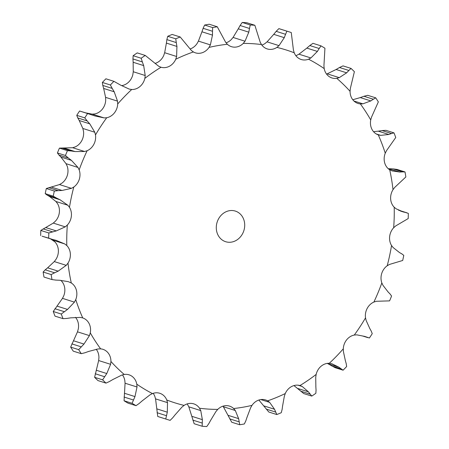 <?xml version="1.0" encoding="UTF-8"?>
<svg xmlns="http://www.w3.org/2000/svg" width="449" height="449" viewBox="0 0 449 449"><rect width="100%" height="100%" fill="white"/><g stroke="black" fill="none" stroke-linecap="round" stroke-linejoin="round"><path stroke-width="0.67" d="M52.342 239.384L48.688 238.144A203.173 177.355 -72.5 0 1 48.823 232.975L40.803 230.438L53.279 223.086L55.334 221.25A13.706 11.966 -72.5 0 0 59.335 212.568A13.706 11.966 -72.5 0 0 57.461 203.509L55.872 201.461L49.508 196.449L60.043 199.771L67.821 205.232L55.872 201.461M51.018 239.008L42.083 236.185L48.688 238.144M56.428 240.423L51.961 239.283M40.668 235.613A203.173 177.355 -72.5 0 1 40.803 230.438M50.496 238.84L54.795 241.77A13.706 11.966 -72.5 0 1 58.353 250.042A13.706 11.966 -72.5 0 1 55.99 259.326L54.29 261.576L47.628 267.823L58.162 271.145L66.239 265.348L54.29 261.576M66.8 245.558A185.005 161.494 -72.5 0 1 67.339 225.039A13.706 11.966 -72.5 0 0 71.34 216.356A13.706 11.966 -72.5 0 0 69.466 207.303A185.005 161.494 -72.5 0 1 73.81 187.025A13.706 11.966 -72.5 0 0 79.282 179.319A13.706 11.966 -72.5 0 0 79.17 169.879A185.005 161.494 -72.5 0 1 87.134 150.729A13.706 11.966 -72.5 0 0 93.835 144.342A13.706 11.966 -72.5 0 0 95.485 134.925A185.005 161.494 -72.5 0 1 106.722 117.739A13.706 11.966 -72.5 0 0 114.36 112.952A13.706 11.966 -72.5 0 0 117.705 103.972A185.005 161.494 -72.5 0 1 131.72 89.497A13.706 11.966 -72.5 0 0 139.959 86.517A13.706 11.966 -72.5 0 0 144.853 78.367A185.005 161.494 -72.5 0 1 161.034 67.243A13.706 11.966 -72.5 0 0 169.514 66.199A13.706 11.966 -72.5 0 0 175.744 59.234A185.005 161.494 -72.5 0 1 193.384 51.944A13.706 11.966 -72.5 0 0 195.438 52.842A13.706 11.966 -72.5 0 0 201.736 52.881A13.706 11.966 -72.5 0 0 209.026 47.403A185.005 161.494 -72.5 0 1 227.357 44.266A13.706 11.966 -72.5 0 0 231.448 46.674A13.706 11.966 -72.5 0 0 235.22 47.145A13.706 11.966 -72.5 0 0 243.251 43.396A185.005 161.494 -72.5 0 1 261.47 44.546A13.706 11.966 -72.5 0 0 267.234 48.93A13.706 11.966 -72.5 0 0 268.491 49.244A13.706 11.966 -72.5 0 0 276.915 47.392A185.005 161.494 -72.5 0 1 294.224 52.78A13.706 11.966 -72.5 0 0 300.106 59.083A13.706 11.966 -72.5 0 0 301.24 59.515A13.706 11.966 -72.5 0 0 308.553 59.206A185.005 161.494 -72.5 0 1 324.2 68.596A13.706 11.966 -72.5 0 0 328.679 76.235A13.706 11.966 -72.5 0 0 331.968 77.963A13.706 11.966 -72.5 0 0 336.784 78.328A185.005 161.494 -72.5 0 1 350.074 91.315A13.706 11.966 -72.5 0 0 352.959 99.953A13.706 11.966 -72.5 0 0 358.083 103.472A13.706 11.966 -72.5 0 0 360.362 103.921A185.005 161.494 -72.5 0 1 370.728 119.934A13.706 11.966 -72.5 0 0 371.884 129.194A13.706 11.966 -72.5 0 0 378.271 134.868A185.005 161.494 -72.5 0 1 385.248 153.204A13.706 11.966 -72.5 0 0 384.636 162.684A13.706 11.966 -72.5 0 0 389.715 169.812A185.005 161.494 -72.5 0 1 393.01 189.674A13.706 11.966 -72.5 0 0 390.647 198.958A13.706 11.966 -72.5 0 0 394.205 207.23A185.005 161.494 -72.5 0 1 393.666 227.75A13.706 11.966 -72.5 0 0 389.665 236.432A13.706 11.966 -72.5 0 0 391.539 245.491A185.005 161.494 -72.5 0 1 387.195 265.769A13.706 11.966 -72.5 0 0 381.723 273.469A13.706 11.966 -72.5 0 0 381.835 282.909A185.005 161.494 -72.5 0 1 373.871 302.065A13.706 11.966 -72.5 0 0 367.17 308.446A13.706 11.966 -72.5 0 0 365.52 317.864A185.005 161.494 -72.5 0 1 354.283 335.049A13.706 11.966 -72.5 0 0 346.645 339.837A13.706 11.966 -72.5 0 0 343.3 348.817A185.005 161.494 -72.5 0 1 329.285 363.292A13.706 11.966 -72.5 0 0 321.046 366.272A13.706 11.966 -72.5 0 0 316.152 374.421A185.005 161.494 -72.5 0 1 299.971 385.545A13.706 11.966 -72.5 0 0 291.491 386.595A13.706 11.966 -72.5 0 0 285.261 393.554A185.005 161.494 -72.5 0 1 267.621 400.85A13.706 11.966 -72.5 0 0 265.567 399.947A13.706 11.966 -72.5 0 0 259.269 399.913A13.706 11.966 -72.5 0 0 251.979 405.385A185.005 161.494 -72.5 0 1 242.83 407.243A185.005 161.494 -72.5 0 1 233.648 408.528A13.706 11.966 -72.5 0 0 229.557 406.121A13.706 11.966 -72.5 0 0 225.785 405.649A13.706 11.966 -72.5 0 0 217.754 409.393A185.005 161.494 -72.5 0 1 199.536 408.242A13.706 11.966 -72.5 0 0 193.772 403.859A13.706 11.966 -72.5 0 0 192.514 403.55A13.706 11.966 -72.5 0 0 184.09 405.402A185.005 161.494 -72.5 0 1 166.781 400.014A13.706 11.966 -72.5 0 0 160.899 393.706A13.706 11.966 -72.5 0 0 159.771 393.273A13.706 11.966 -72.5 0 0 152.452 393.582A185.005 161.494 -72.5 0 1 136.805 384.192A13.706 11.966 -72.5 0 0 132.332 376.554A13.706 11.966 -72.5 0 0 129.037 374.825A13.706 11.966 -72.5 0 0 124.221 374.46A185.005 161.494 -72.5 0 1 110.931 361.479A13.706 11.966 -72.5 0 0 108.046 352.835A13.706 11.966 -72.5 0 0 102.922 349.316A13.706 11.966 -72.5 0 0 100.643 348.867A185.005 161.494 -72.5 0 1 90.277 332.861A13.706 11.966 -72.5 0 0 89.121 323.594A13.706 11.966 -72.5 0 0 82.734 317.926A185.005 161.494 -72.5 0 1 75.758 299.584A13.706 11.966 -72.5 0 0 76.369 290.105A13.706 11.966 -72.5 0 0 71.29 282.977A185.005 161.494 -72.5 0 1 67.995 263.114A13.706 11.966 -72.5 0 0 70.358 253.831A13.706 11.966 -72.5 0 0 66.8 245.558L64.779 243.947L56.063 240.333M67.339 225.039L65.228 226.857L56.31 230.904L48.823 232.975M60.795 280.333A13.706 11.966 -72.5 0 1 64.364 286.316A13.706 11.966 -72.5 0 1 63.752 295.796L62.478 298.361L74.427 302.138L67.518 309.423L61.266 314.036A203.173 177.355 -72.5 0 0 63.028 318.661L66.895 318.431M75.46 317.331A13.706 11.966 -72.5 0 1 77.116 319.806A13.706 11.966 -72.5 0 1 78.272 329.066L77.486 331.839L89.435 335.611L83.963 344.057L78.676 349.648A203.173 177.355 -72.5 0 0 81.286 353.683L85.052 352.729M96.209 349.26A13.706 11.966 -72.5 0 1 98.926 357.685L98.657 360.547L110.606 364.319L106.778 373.546L102.63 379.843A203.173 177.355 -72.5 0 0 105.981 383.115L109.511 381.493M122.414 374.881A13.706 11.966 -72.5 0 1 124.8 380.404L125.069 383.221L137.018 386.993L134.969 396.585L132.09 403.303A203.173 177.355 -72.5 0 0 136.03 405.671L139.201 403.455M153.148 393.335A13.706 11.966 -72.5 0 1 154.776 396.22L155.562 398.875L167.511 402.646L167.303 412.182L165.76 419.007A203.173 177.355 -72.5 0 0 167.348 419.512L159.328 416.981A203.173 177.355 -72.5 0 1 157.739 416.47L155.562 398.875M187.149 403.92A13.706 11.966 -72.5 0 1 187.53 404.454L188.81 406.828L200.759 410.599L202.37 419.647L202.173 426.258A203.173 177.355 -72.5 0 0 206.764 426.55L208.908 423.497M308.553 59.206L310.904 57.96L317.381 51.422L306.847 48.099L298.955 54.183L296.548 55.418A13.706 11.966 -72.5 0 1 295.852 55.665M276.915 47.392L279.02 45.635L284.279 37.671L273.744 34.343L267.071 41.864L264.91 43.598A13.706 11.966 -72.5 0 1 261.851 45.08M243.251 43.396L245.019 41.213L248.797 32.154L238.262 28.826L233.07 37.441L231.246 39.607A13.706 11.966 -72.5 0 1 226.055 42.823M209.026 47.403L210.379 44.883L212.484 35.112L201.949 31.789L198.43 41.112L197.021 43.615A13.706 11.966 -72.5 0 1 190.129 48.963M175.744 59.234L176.62 56.49L176.923 46.427L166.388 43.098L164.665 52.718L163.739 55.446A13.706 11.966 -72.5 0 1 157.509 62.405A13.706 11.966 -72.5 0 1 155.045 63.421M144.853 78.367L145.212 75.516L143.674 65.593L133.14 62.271L133.263 71.745L132.848 74.579A13.706 11.966 -72.5 0 1 127.954 82.728A13.706 11.966 -72.5 0 1 121.69 85.613M117.705 103.972L117.531 101.137L114.186 91.776L103.657 88.453L105.582 97.366L105.7 100.183A13.706 11.966 -72.5 0 1 102.355 109.163A13.706 11.966 -72.5 0 1 94.717 113.951L92.197 114.147L86.219 112.963M95.485 134.925L94.784 132.236L89.755 123.834L79.22 120.512L82.835 128.465L83.48 131.136A13.706 11.966 -72.5 0 1 81.83 140.554A13.706 11.966 -72.5 0 1 75.129 146.935L72.654 147.721L59.425 148.125L67.445 150.662L71.296 150.987L61.889 148.013M79.17 169.879L77.969 167.449L71.436 160.366L60.901 157.043L66.02 163.672L67.165 166.091A13.706 11.966 -72.5 0 1 67.277 175.531A13.706 11.966 -72.5 0 1 61.805 183.231L59.492 184.573L46.309 188.524L54.329 191.055L58.179 190.645L48.773 187.671M65.228 226.857L53.279 223.086M56.31 230.904L45.776 227.581M52.539 231.847L43.132 228.878M67.995 263.114L66.239 265.348M69.466 207.303L67.821 205.232M52 279.581L43.98 277.05A203.173 177.355 -72.5 0 1 43.149 272.038L45.209 269.821L54.621 272.796L51.169 274.569A203.173 177.355 -72.5 0 0 52 279.581L55.828 280.092M44.979 270.029L47.88 267.626M46.309 188.524A203.173 177.355 -72.5 0 0 45.214 193.637L47.173 195.124L56.585 198.093L53.235 196.168A203.173 177.355 -72.5 0 1 54.329 191.055M46.954 194.995L49.749 196.583M71.29 282.977L68.557 281.753M73.81 187.025L71.442 188.344L59.492 184.573M75.758 299.584L74.427 302.138M63.028 318.661L55.008 316.13A203.173 177.355 -72.5 0 1 53.246 311.505L62.478 298.361M59.425 148.125A203.173 177.355 -72.5 0 0 57.416 152.957L58.965 155.051L68.371 158.02L65.436 155.489A203.173 177.355 -72.5 0 1 67.445 150.662M58.78 154.854L61.109 157.245M70.723 317.847L80.242 317.409L82.565 317.87M87.134 150.729L84.603 151.498L72.654 147.721M90.277 332.861L89.435 335.611M81.286 353.683L73.266 351.152A203.173 177.355 -72.5 0 1 70.656 347.116L77.486 331.839M90.17 114.214L79.585 111.01A203.173 177.355 -72.5 0 0 76.751 115.348L77.778 117.947L87.185 120.921L84.771 117.879A203.173 177.355 -72.5 0 1 87.606 113.546L94.913 115.943L104.146 117.919L92.197 114.147M77.643 117.694L79.372 120.77M100.643 348.867L98.067 348.946L88.722 351.415M106.722 117.739L104.146 117.919M110.931 361.479L110.606 364.319M105.981 383.115L97.961 380.584A203.173 177.355 -72.5 0 1 94.61 377.312L98.657 360.547M113.923 81.336L105.902 78.8A203.173 177.355 -72.5 0 0 102.366 82.453L102.804 85.439L112.211 88.408L110.387 84.984A203.173 177.355 -72.5 0 1 113.923 81.336L120.629 85.13L129.205 89.087L131.72 89.497M102.726 85.142L103.747 88.756M124.221 374.46L121.679 375.134L112.884 379.512M136.805 384.192L137.018 386.993M136.03 405.671L128.01 403.14A203.173 177.355 -72.5 0 1 124.07 400.772L125.069 383.221M145.246 55.435L137.226 52.903A203.173 177.355 -72.5 0 0 133.145 55.71L132.938 58.942L142.344 61.911L141.166 58.241A203.173 177.355 -72.5 0 1 145.246 55.435L158.688 66.25L160.781 67.165M132.926 58.611L133.173 62.602M152.452 393.582L150.045 394.817L142.153 400.901M166.781 400.014L167.511 402.646M180.206 36.981L172.186 34.45A203.173 177.355 -72.5 0 0 167.741 36.29L166.871 39.613L176.277 42.588L175.761 38.822A203.173 177.355 -72.5 0 1 180.206 36.981L191.313 50.417L193.384 51.944M166.927 39.271L166.355 43.452M184.09 405.402L181.929 407.136L175.256 414.657M199.536 408.242L200.759 410.599M202.173 426.258L194.153 423.727L188.81 406.828M217.282 26.777L209.262 24.246A203.173 177.355 -72.5 0 0 204.643 25.037L203.116 28.304L212.523 31.273L212.663 27.569A203.173 177.355 -72.5 0 1 217.282 26.777L225.645 42.268L227.357 44.266M203.24 27.961L201.842 32.143M217.754 409.393L215.93 411.559L210.738 420.174M233.648 408.528L235.304 410.504L223.355 406.732L222.945 406.177M235.304 410.504L238.632 418.653L239.738 424.754L231.718 422.223L223.355 406.732M242.236 22.45L250.256 24.981L249.498 28.472L240.092 25.503L242.236 22.45A203.173 177.355 -72.5 0 1 246.827 22.742L254.847 25.273L260.19 42.172L261.47 44.546M240.282 25.172L238.088 29.163M251.979 405.385L250.57 407.888L247.051 417.211M267.621 400.85L269.636 402.36L260.824 399.576M278.874 28.635L286.894 31.172L285.586 34.304L276.18 31.335L278.874 28.635A203.173 177.355 -72.5 0 1 281.652 29.488L289.672 32.019A203.173 177.355 -72.5 0 1 291.261 32.53L293.438 50.125L294.224 52.78M276.432 31.037L273.514 34.646M269.636 402.36L274.507 409.247L276.814 414.55L268.794 412.019L258.871 400.037M285.261 393.554L284.335 396.282L282.612 405.902M298.013 385.18L302.261 386.522L300.224 385.624M310.107 45.293L306.56 48.357M320.99 45.86L312.97 43.329L309.799 45.545L319.211 48.514L320.99 45.86A203.173 177.355 -72.5 0 1 324.93 48.228L323.931 65.779L324.2 68.596M302.261 386.522L308.424 391.842L311.774 396.097L303.754 393.565L293.955 385.579M316.152 374.421L315.737 377.255L315.86 386.729M336.784 78.328L339.27 77.643L346.65 72.817L336.116 69.488L326.586 74.119M329.285 363.292L331.744 363.69L338.905 367.198L343.098 370.201A203.173 177.355 -72.5 0 0 346.634 366.547L346.196 363.561M339.837 67.311L335.79 69.69M351.039 68.416L343.019 65.885L339.489 67.507L348.901 70.476L351.039 68.416A203.173 177.355 -72.5 0 1 354.39 71.688L350.343 88.453L350.074 91.315M343.098 370.201L335.077 367.664L327.31 363.387M343.3 348.817L343.418 351.634L345.343 360.547M360.362 103.921L362.882 103.826L370.812 100.913L360.278 97.585L352.791 99.74M354.283 335.049L356.803 334.853L364.616 336.385L369.415 337.99A203.173 177.355 -72.5 0 0 372.249 333.652L371.222 331.053M364.324 96.142L359.918 97.719M375.734 97.848L367.714 95.317L363.948 96.271L373.355 99.24L375.734 97.848A203.173 177.355 -72.5 0 1 378.344 101.884L371.514 117.161L370.728 119.934M365.52 317.864L366.165 320.535L369.78 328.488M373.54 131.669L378.277 131.153L388.812 134.481L380.707 135.362L378.44 134.925M373.871 302.065L376.346 301.279L389.575 300.875A203.173 177.355 -72.5 0 0 391.584 296.043L390.035 293.949M382.497 130.513L377.901 131.215M393.992 132.87L385.972 130.339L382.105 130.569L391.517 133.538L393.992 132.87A203.173 177.355 -72.5 0 1 395.754 137.495L386.522 150.639L385.248 153.204M381.835 282.909L382.98 285.328L388.099 291.957M389.715 169.812L392.37 171.013M387.195 265.769L389.507 264.427L402.691 260.476A203.173 177.355 -72.5 0 0 403.786 255.363L401.827 253.876M391.966 170.884L399.857 172.051L388.205 168.667M393.565 168.931L388.946 168.712M405.02 171.95L397 169.419L393.172 168.908L402.579 171.883L405.02 171.95A203.173 177.355 -72.5 0 1 405.851 176.962L394.71 187.424L393.01 189.674M391.539 245.491L393.128 247.539L399.492 252.551M394.205 207.23L396.17 208.83L403.471 211.995L400.463 211.041M393.666 227.75L395.721 225.914L408.197 218.562A203.173 177.355 -72.5 0 0 408.332 213.387L398.718 210.267M58.51 270.983L54.256 272.953M60.054 280.288L55.435 280.069M68.13 281.618L59.678 280.271M71.442 188.344L62.041 190.46L58.179 190.645M60.379 199.94L56.226 197.919M71.099 317.785L66.503 318.487M84.603 151.498L75.095 151.571L71.296 150.987M71.733 160.596L68.052 157.784M89.082 351.281L84.676 352.858M90.002 124.126L86.921 120.624M113.21 379.31L109.163 381.689M114.377 92.112L112.003 88.071M142.44 400.643L138.893 403.707M143.798 65.958L142.204 61.541M172.82 417.665L170.126 420.365A203.173 177.355 -72.5 0 1 167.348 419.512M175.486 414.354L172.568 417.963M176.979 46.808L176.204 42.2M210.912 419.837L208.718 423.828M212.472 35.493L212.517 30.886M245.884 420.696L244.357 423.963A203.173 177.355 -72.5 0 1 242.05 424.372A203.173 177.355 -72.5 0 1 239.738 424.754M250.256 24.981A203.173 177.355 -72.5 0 1 254.847 25.273M248.718 32.519L249.56 28.102M247.158 416.857L245.76 421.039M286.894 31.172A203.173 177.355 -72.5 0 1 289.672 32.019M284.138 38.002L285.704 33.967M282.129 409.387L281.259 412.71A203.173 177.355 -72.5 0 1 276.814 414.55M282.646 405.548L282.073 409.729M317.185 51.714L319.385 48.217M316.062 390.058L315.855 393.29A203.173 177.355 -72.5 0 1 311.774 396.097M315.827 386.398L316.074 390.389M346.415 73.047L349.114 70.24M345.253 360.244L346.274 363.858M370.548 101.076L373.602 99.066M369.628 328.23L371.357 331.306M388.531 134.571L391.775 133.443M387.891 291.755L390.22 294.146M399.576 172.068L402.843 171.86M399.251 252.417L402.046 254.005M403.202 211.934L406.317 212.641M231.572 242.095A16.063 14.02 -72.5 0 1 225.667 241.714A16.063 14.02 -72.5 0 1 217.131 222.176A16.063 14.02 -72.5 0 1 235.338 211.081A16.063 14.02 -72.5 0 1 244.587 227.312A16.063 14.02 -72.5 0 1 231.572 242.095M43.149 272.038L51.169 274.569M45.214 193.637L53.235 196.168M62.041 190.46L51.506 187.132M67.518 309.423L56.984 306.1M64.33 311.696L54.918 308.721M53.246 311.505L61.266 314.036M57.416 152.957L65.436 155.489M75.095 151.571L64.566 148.243M83.963 344.057L73.428 340.735M81.241 346.847L71.834 343.878M70.656 347.116L78.676 349.648M76.751 115.348L84.771 117.879M79.585 111.01L87.606 113.546M106.778 373.546L96.243 370.217M104.628 376.722L95.216 373.753M94.61 377.312L102.63 379.843M102.366 82.453L110.387 84.984M134.969 396.585L124.435 393.262M133.454 400.008L124.042 397.034M124.07 400.772L132.09 403.303M133.145 55.71L141.166 58.241M167.303 412.182L156.768 408.854M166.461 415.684L157.055 412.715M157.739 416.47L165.76 419.007M167.741 36.29L175.761 38.822M202.37 419.647L191.835 416.318M202.218 423.076L192.812 420.107M204.643 25.037L212.663 27.569M238.632 418.653L228.098 415.331M239.149 421.847L229.742 418.878M274.507 409.247L263.973 405.924M275.647 412.064L266.24 409.095M308.424 391.842L297.889 388.52M310.119 394.143L300.707 391.174M338.905 367.198L328.371 363.87M341.049 368.876L331.643 365.907M64.779 243.947L52.83 240.17M77.969 167.449L66.02 163.672M94.784 132.236L82.835 128.465M117.531 101.137L105.582 97.366M145.212 75.516L133.263 71.745M176.62 56.49L164.665 52.718M210.379 44.883L198.43 41.112M245.019 41.213L233.07 37.441M279.02 45.635L267.071 41.864M310.904 57.96L298.955 54.183M339.27 77.643L327.321 73.866M362.882 103.826L353.919 100.997M380.707 135.362L376.301 133.976M362.781 336.037L367.826 337.626M398.504 210.16L406.917 212.815"/></g></svg>
